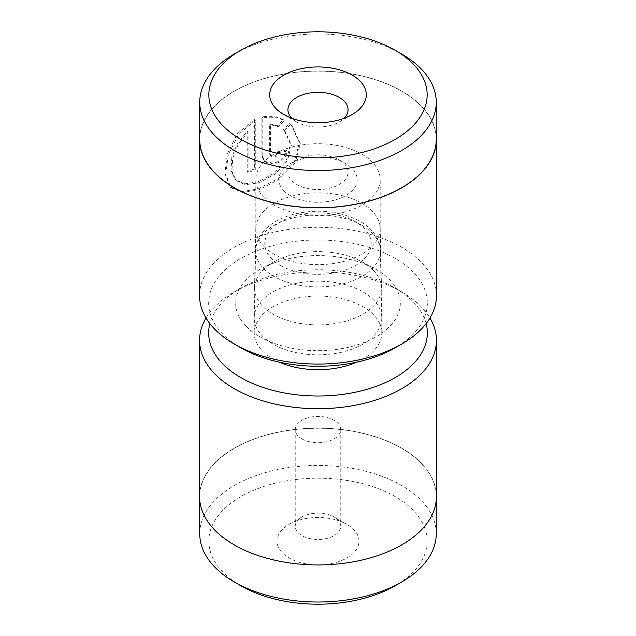 <?xml version="1.0" encoding="UTF-8"?>
<svg xmlns="http://www.w3.org/2000/svg" width="636" height="636" viewBox="0 0 636 636"><rect width="100%" height="100%" fill="white"/><g stroke="black" fill="none" stroke-linecap="round" stroke-linejoin="round"><path stroke-width="0.48" stroke-dasharray="3.18 2.39" d="M426.144 323.581A109.336 63.123 0 0 0 395.314 288.243L401.753 291.964A118.447 68.386 180 0 1 429.96 318M240.813 585.74A109.154 63.02 180 0 1 240.821 496.621A109.154 63.02 180 0 1 395.187 496.621A109.154 63.02 180 0 1 395.187 585.74M436.264 533.739A118.264 68.283 0 0 0 401.626 485.459A118.264 68.283 0 0 0 272.741 470.656A118.264 68.283 0 0 0 199.736 533.739M334.107 517.004L346.994 524.446A40.998 23.675 0 0 0 289.006 524.446A40.998 23.675 0 0 0 289.006 557.923A40.998 23.675 0 0 0 346.994 557.923A40.998 23.675 0 0 0 346.994 524.446L334.107 517.004A22.777 13.149 180 0 1 340.777 526.306A22.777 13.149 180 0 1 326.713 538.453A22.777 13.149 180 0 1 301.893 535.599A22.777 13.149 180 0 1 295.223 526.306A22.777 13.149 180 0 1 301.893 517.004A22.777 13.149 180 0 1 334.107 517.004M301.893 438.888A22.777 13.149 180 0 1 295.223 429.594A22.777 13.149 180 0 1 309.287 417.439A22.777 13.149 180 0 1 334.107 420.293A22.777 13.149 180 0 1 340.777 429.594A22.777 13.149 180 0 1 326.713 441.742A22.777 13.149 180 0 1 301.893 438.888M234.374 544.829A118.264 68.283 0 0 0 363.259 559.624A118.264 68.283 0 0 0 436.264 496.541A118.264 68.283 0 0 0 401.626 448.261A118.264 68.283 0 0 0 272.741 433.466A118.264 68.283 0 0 0 199.736 496.541A118.264 68.283 0 0 0 234.374 544.829M436.447 496.541A118.447 68.386 0 0 0 401.753 448.189A118.447 68.386 0 0 0 272.669 433.362A118.447 68.386 0 0 0 199.553 496.541M279.347 362.17A63.783 36.824 180 0 1 272.9 358.919A63.783 36.824 180 0 1 254.217 332.882A63.783 36.824 180 0 1 293.594 298.856A63.783 36.824 180 0 1 363.1 306.838A63.783 36.824 180 0 1 381.783 332.882A63.783 36.824 180 0 1 356.653 362.17M363.1 291.964A63.783 36.824 180 0 1 381.775 317.547A63.783 36.824 180 0 1 381.783 318A63.783 36.824 180 0 1 342.406 352.018A63.783 36.824 180 0 1 272.9 344.036A63.783 36.824 180 0 1 254.217 318A63.783 36.824 180 0 1 254.225 317.547A63.783 36.824 180 0 1 293.959 283.895A63.783 36.824 180 0 1 363.1 291.964M206.04 318A118.447 68.386 180 0 1 234.247 291.964A118.447 68.386 180 0 1 401.753 291.964L395.314 288.243A109.336 63.123 0 0 0 240.686 288.243A109.336 63.123 0 0 0 209.856 323.581M284.205 130.642L290.326 124.624L292.393 126.548L300.319 143.633L295.223 162.864L279.45 179.185L258.987 189.814L242.388 192.509L230.963 187.779L225.748 174.224L228.388 154.333L238.603 134.291L255.282 120.482L255.282 169.876A118.447 68.386 0 0 0 248.112 172.73L248.112 132.312L238.262 144.213L232.673 158.332L231.925 171.434L236.123 180.648L245.599 184.75L258.987 182.731L275.181 174.057L287.472 160.622L291.383 145.111L285.27 131.668L283.306 129.728L284.372 130.754L290.493 144.181L286.574 159.708L274.275 173.151L258.089 181.816L244.701 183.836L235.225 179.726L231.035 170.528L231.774 157.434L237.371 143.291L247.221 131.39L247.221 171.815A118.447 68.386 180 0 1 254.392 168.961L254.392 119.568L237.697 133.393L227.489 153.427L224.85 173.294L230.073 186.865L241.505 191.595L258.089 188.892L278.576 178.255L294.341 161.934L299.429 142.718L291.495 125.634L289.436 123.71L283.306 129.728M255.282 120.482L254.392 119.568M278.671 152.616A118.447 68.386 180 0 1 287.106 151.066C286.232 157.593 282.05 161.949 274.577 164.144L264.822 162.156L262.763 156.718L262.763 117.954C270.451 116.388 277.606 117.27 284.236 120.594L278.282 126.787L270.562 124.712L270.562 154.508L271.27 156.345L274.577 157.06C277.042 156.305 278.409 154.818 278.671 152.616L277.781 151.702C277.511 153.904 276.143 155.383 273.679 156.146L270.38 155.43L269.664 153.594L269.664 123.789L277.383 125.864L283.346 119.679C276.771 116.356 269.608 115.482 261.873 117.032L261.873 155.804L263.932 161.242L273.679 163.229C281.16 161.035 285.333 156.671 286.216 150.144A118.447 68.386 0 0 0 277.781 151.702M283.871 190.736A39.178 22.618 0 0 0 337.247 199.33A39.178 22.618 0 0 0 352.129 168.516A39.178 22.618 0 0 0 345.706 163.635A39.178 22.618 0 0 0 290.294 163.635A39.178 22.618 0 0 0 283.871 190.736M344.187 163.659A30.067 17.363 180 0 1 348.067 172.189A30.067 17.363 180 0 1 325.632 188.979A30.067 17.363 180 0 1 291.813 180.711A30.067 17.363 180 0 1 287.933 172.189A30.067 17.363 180 0 1 296.742 159.914A30.067 17.363 180 0 1 339.258 159.914A30.067 17.363 180 0 1 344.187 163.659M291.837 118.256A30.067 17.363 0 0 0 296.742 121.969A30.067 17.363 0 0 0 339.258 121.969A30.067 17.363 0 0 0 344.163 118.256M246.291 326.467A82.33 47.533 0 0 0 358.442 344.521A82.33 47.533 0 0 0 389.709 279.776A82.33 47.533 0 0 0 374.071 268.32A82.33 47.533 0 0 0 261.929 268.32A82.33 47.533 0 0 0 246.291 326.467M373.276 270.244A63.465 36.642 180 0 1 381.457 287.79A63.465 36.642 180 0 1 334.496 323.629A63.465 36.642 180 0 1 262.724 306.242A63.465 36.642 180 0 1 254.543 287.79A63.465 36.642 180 0 1 274.776 261.42A63.465 36.642 180 0 1 361.224 261.42A63.465 36.642 180 0 1 373.276 270.244M234.374 53.981A118.264 68.283 180 0 1 401.626 53.981M240.686 347.757A109.336 63.123 180 0 1 222.767 334.131A109.336 63.123 180 0 1 264.298 248.135A109.336 63.123 180 0 1 413.233 272.113A109.336 63.123 180 0 1 395.314 347.757M436.447 295.684A118.447 68.386 0 0 0 421.175 262.088A118.447 68.386 0 0 0 287.925 229.54A118.447 68.386 0 0 0 199.553 295.684M436.264 139.459A118.264 68.283 0 0 0 421.016 105.918A118.264 68.283 0 0 0 287.973 73.41A118.264 68.283 0 0 0 199.736 139.459M263.829 197.263A62.185 35.902 0 0 0 333.789 214.356A62.185 35.902 0 0 0 380.185 179.63A62.185 35.902 0 0 0 372.171 161.989A62.185 35.902 0 0 0 302.211 144.897A62.185 35.902 0 0 0 255.815 179.63A62.185 35.902 0 0 0 263.829 197.263M263.829 246.363A62.185 35.902 0 0 0 333.789 263.455A62.185 35.902 0 0 0 380.185 228.729A62.185 35.902 0 0 0 380.185 228.284A62.185 35.902 0 0 0 372.171 211.088A62.185 35.902 0 0 0 302.577 193.948A62.185 35.902 0 0 0 255.815 228.284A62.185 35.902 0 0 0 255.815 228.729A62.185 35.902 0 0 0 263.829 246.363M436.264 135.667A118.447 68.386 0 0 0 421.175 105.862A118.447 68.386 0 0 0 291.113 72.854A118.447 68.386 0 0 0 199.736 135.667M270.562 124.712L269.664 123.789M278.282 126.787L277.383 125.864M284.236 120.594L283.346 119.679M262.763 117.954L261.873 117.032M287.106 151.066L286.216 150.144M290.326 124.624L289.436 123.71M255.282 169.876L254.392 168.961M248.112 172.73L247.221 171.815M248.112 132.312L247.221 131.39M362.083 225.462A62.344 35.998 180 0 1 380.344 250.473A62.344 35.998 180 0 1 342.216 284.085A62.344 35.998 180 0 1 273.917 276.366A62.344 35.998 180 0 1 255.656 250.473A62.344 35.998 180 0 1 294.5 217.576A62.344 35.998 180 0 1 362.083 225.462M280.357 265.339A53.233 30.735 0 0 0 355.643 265.339A53.233 30.735 0 0 0 355.643 221.877A53.233 30.735 0 0 0 280.357 221.877A53.233 30.735 0 0 0 280.357 265.339M262.763 156.718L261.873 155.804M270.562 154.508L269.664 153.594M381.775 317.547L380.344 250.473C380.233 245.997 379.064 241.704 376.854 237.594C373.3 231.162 367.751 225.772 360.199 221.423C341.047 211.287 319.566 208.727 295.74 213.736C284.316 216.447 274.935 220.946 267.605 227.227C260.005 233.897 256.022 241.64 255.656 250.473L254.225 317.547M301.893 517.004L289.006 524.446M295.223 429.594L295.223 526.306M436.264 500.333L436.264 496.541M381.783 332.882L381.783 318M254.217 332.882L254.217 318M199.736 500.333L199.736 496.541M340.777 429.594L340.777 526.306M240.686 288.243L234.247 291.964M285.27 131.668L284.372 130.754M230.963 187.779L230.073 186.865M264.822 162.156L263.932 161.242M339.258 121.969L352.145 114.536M296.742 121.969L283.855 114.536M380.185 228.729L380.185 179.63M380.185 228.284L381.457 287.79M348.067 172.189L348.067 109.694M287.933 172.189L287.933 109.694M255.815 228.284L254.543 287.79M255.815 228.729L255.815 179.63M274.776 261.42L261.929 268.32M361.224 261.42L374.071 268.32M296.742 159.914L290.294 163.635M339.258 159.914L345.706 163.635M271.27 156.345L270.38 155.43M292.393 126.548L291.495 125.634M236.123 180.64L235.225 179.726"/><path stroke-width="0.95" d="M209.856 323.581A109.336 63.123 0 0 0 240.686 377.514A109.336 63.123 0 0 0 367.187 389.256A109.336 63.123 0 0 0 426.144 323.581M429.96 318A118.447 68.386 180 0 1 436.447 340.316A118.447 68.386 180 0 1 363.331 403.494A118.447 68.386 180 0 1 234.247 388.675A118.447 68.386 180 0 1 199.553 340.316A118.447 68.386 180 0 1 206.04 318M401.626 582.019L395.187 585.74A109.154 63.02 180 0 1 240.813 585.74L234.374 582.019A118.264 68.283 0 0 0 401.626 582.019A118.264 68.283 0 0 0 436.264 533.739L436.264 500.333M199.553 340.316L199.553 496.541A118.447 68.386 0 0 0 234.247 544.901A118.447 68.386 0 0 0 363.331 559.728A118.447 68.386 0 0 0 436.447 496.541L436.447 340.316M356.653 362.17A63.783 36.824 180 0 1 279.347 362.17M199.736 500.333L199.736 533.739A118.264 68.283 0 0 0 234.374 582.019L240.813 585.74M360.063 81.122A48.288 27.881 180 0 1 352.145 114.536A48.288 27.881 180 0 1 283.855 114.536A48.288 27.881 180 0 1 275.937 108.518A48.288 27.881 180 0 1 294.277 70.532A48.288 27.881 180 0 1 360.063 81.122M344.163 118.256A30.067 17.363 0 0 0 348.067 109.694A30.067 17.363 0 0 0 344.187 101.172A30.067 17.363 0 0 0 310.368 92.904A30.067 17.363 0 0 0 287.933 109.694A30.067 17.363 0 0 0 291.813 118.224A30.067 17.363 0 0 0 291.837 118.256M413.074 63.862A109.154 63.02 0 0 0 395.187 50.26A109.154 63.02 0 0 0 240.813 50.26A109.154 63.02 0 0 0 222.926 125.777A109.154 63.02 0 0 0 371.615 149.714A109.154 63.02 0 0 0 413.074 63.862M395.187 50.26L401.626 53.981A118.264 68.283 180 0 1 421.016 68.72A118.264 68.283 180 0 1 436.264 102.261A118.264 68.283 180 0 1 348.027 168.302A118.264 68.283 180 0 1 214.984 135.794A118.264 68.283 180 0 1 199.736 102.261A118.264 68.283 180 0 1 234.374 53.981L240.813 50.26M199.736 135.667A118.447 68.386 0 0 0 199.553 139.459L199.553 295.684A118.447 68.386 0 0 0 214.825 329.273A118.447 68.386 0 0 0 234.247 344.036A118.447 68.386 0 0 0 401.753 344.036A118.447 68.386 0 0 0 436.447 295.684L436.447 139.459A118.447 68.386 0 0 0 436.264 135.667M199.736 102.261L199.736 139.459A118.264 68.283 0 0 0 214.984 172.992A118.264 68.283 0 0 0 348.027 205.5A118.264 68.283 0 0 0 436.264 139.459L436.264 102.261M199.553 139.459A118.447 68.386 0 0 0 214.825 173.048A118.447 68.386 0 0 0 348.075 205.595A118.447 68.386 0 0 0 436.447 139.459M401.753 344.036L395.314 347.757A109.336 63.123 180 0 1 240.686 347.757L234.247 344.036"/></g></svg>
